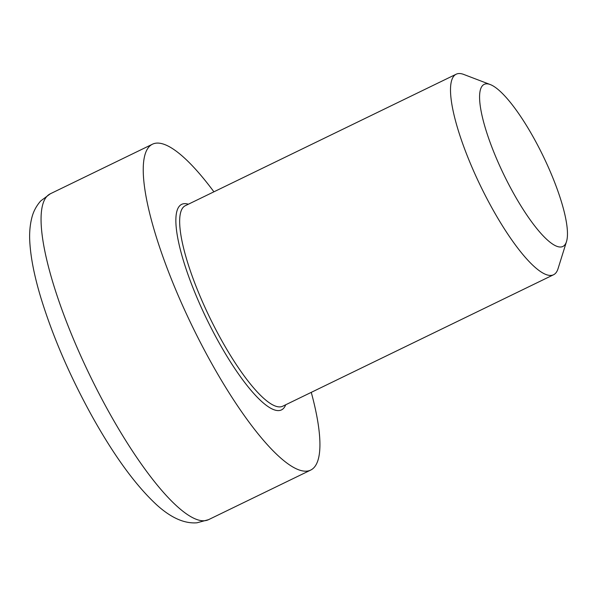 <?xml version="1.0" encoding="UTF-8"?>
<svg xmlns="http://www.w3.org/2000/svg" width="597" height="597" viewBox="0 0 597 597"><rect width="100%" height="100%" fill="white"/><g stroke="black" fill="none" stroke-linecap="round" stroke-linejoin="round"><path stroke-width="0.9" d="M490.286 84.565L463.742 74.438A111.467 26.902 64.1 0 0 456.198 74.207A111.467 26.902 64.1 0 0 491.95 207.957A111.467 26.902 64.1 0 0 553.546 274.762A111.467 26.902 64.1 0 0 558.038 268.687L566.501 241.576A90.095 21.746 -115.9 0 1 513.084 192.488A90.095 21.746 -115.9 0 1 490.286 84.565A90.095 21.746 -115.9 0 1 543.091 155.936A90.095 21.746 -115.9 0 1 566.501 241.576M213.913 191.816A181.13 43.715 64.1 0 0 152.496 144.19A181.13 43.715 64.1 0 0 210.584 361.528A181.13 43.715 64.1 0 0 310.686 470.085A181.13 43.715 64.1 0 0 311.261 392.363M188.361 204.219A114.251 27.574 64.1 0 0 218.345 341.447A114.251 27.574 64.1 0 0 285.709 404.766M553.546 274.762L282.694 406.229A111.467 26.902 -115.9 0 1 221.099 339.424A111.467 26.902 -115.9 0 1 185.346 205.681L456.198 74.207M50.32 193.786L40.73 200.928C36.387 205.868 33.439 211.39 31.895 217.495C29.91 225.188 29.223 233.599 29.85 242.718C30.85 258.62 34.626 277.292 41.171 298.724C52.939 336.775 69.715 375.61 91.498 415.236C113.9 455.586 135.75 485.57 157.048 505.181C171.235 517.935 184.548 523.8 196.988 522.793L208.51 519.681A181.13 43.715 -115.9 0 1 108.408 411.124A181.13 43.715 -115.9 0 1 50.32 193.786L152.496 144.19M208.51 519.681L310.686 470.085"/></g></svg>
